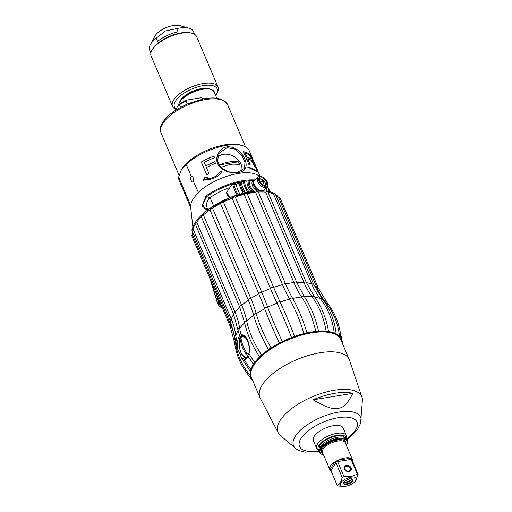 <?xml version="1.0" encoding="UTF-8"?>
<svg xmlns="http://www.w3.org/2000/svg" width="512" height="512" viewBox="0 0 512 512"><rect width="100%" height="100%" fill="white"/><g stroke="black" fill="none" stroke-linecap="round" stroke-linejoin="round"><path stroke-width="0.77" d="M241.638 341.408A14.272 11.2 31 0 0 240.454 340.474L241.178 339.258A38.042 29.856 31 0 0 247.219 353.485L246.49 354.701A14.272 11.2 31 0 0 246.867 352.966M248.698 353.939A10.464 4.762 -99.3 0 0 248.013 342.413A10.464 4.762 -99.3 0 0 242.573 336.582A10.464 4.762 -99.3 0 0 240.55 338.17A10.464 4.762 80.7 0 0 240.115 350.176A10.464 4.762 80.7 0 0 245.952 357.242A10.464 4.762 80.7 0 0 247.814 355.891M240.454 340.474A38.042 29.856 31 0 0 246.49 354.701M245.952 357.242L247.168 357.043A10.464 4.762 -99.3 0 0 248.077 356.672M246.886 358.01A11.418 5.197 80.7 0 1 244.787 357.126M243.245 335.539A11.418 5.197 -99.3 0 0 241.51 337.056M245.498 336.742A10.464 4.762 -99.3 0 0 243.789 336.384L242.573 336.582M247.539 357.645L246.49 358.118L242.726 355.558M239.29 343.27L240.525 337.325L242.816 335.578L244.518 335.808M241.21 353.338C238.624 346.579 238.323 340.966 240.32 336.512L242.157 334.803M241.254 353.44L246.08 359.04M248.16 356.493L245.414 359.258L243.789 358.944L241.069 357.267L240.621 355.232L237.51 348.794L237.696 344.486C237.459 340.512 238.106 337.638 239.622 335.872L233.453 313.907A1.901 0.8 157 0 1 235.046 312.365L196.717 222.061A47.194 19.872 -23 0 1 201.382 216.845M239.622 335.872C238.989 335.571 239.482 335.251 241.101 334.918L241.466 334.835M244.627 322.771A49.549 20.864 157 0 0 239.693 328.301A77.613 58.355 -145 0 0 241.101 334.918C243.578 334.394 245.786 336.224 247.731 340.416C249.427 344.864 249.862 349.293 249.024 353.709C247.725 354.797 247.469 355.661 248.243 356.314M259.674 356.845L261.658 355.021A1.901 0.403 146.3 0 0 259.629 356.806A1.901 0.403 146.3 0 0 259.674 356.838A48.858 20.57 157 0 0 254.765 362.342A77.613 58.355 -145 0 1 249.024 353.709M237.696 344.486A77.613 66.816 -164.8 0 1 235.795 335.398A76.147 65.555 15.2 0 0 231.315 319.123L192.986 228.826A47.194 19.872 -23 0 1 195.322 224.07M253.498 364.134L254.758 362.336A1.901 0.499 143.1 0 0 253.274 364.064A1.901 0.499 143.1 0 0 253.498 364.134A48.858 20.57 157 0 0 250.918 369.344A1.901 0.614 140.7 0 0 249.946 370.918A1.901 0.614 140.7 0 0 250.464 370.97A48.858 20.57 157 0 0 250.406 375.501A77.613 70.323 163.4 0 1 236.224 347.123L235.149 340.851A49.549 20.864 157 0 1 235.072 339.456M250.47 370.97L250.912 369.338A77.613 66.816 -164.8 0 1 243.789 358.944M250.81 376.851A48.858 20.57 157 0 0 252.154 379.181M250.803 376.845L250.4 375.501A1.901 0.749 139.3 0 0 249.888 376.864A1.901 0.749 139.3 0 0 250.803 376.845M271.091 347.917A1.901 0.333 150.2 0 0 269.408 348.826A1.901 0.333 150.2 0 0 268.531 349.638A48.858 20.57 157 0 0 261.658 355.021A77.613 45.568 -132.7 0 1 246.682 320.877A76.147 44.704 47.3 0 0 241.722 305.293L203.392 214.989A47.194 19.872 -23 0 1 209.958 209.856L248.288 300.16A76.147 28.845 -124 0 1 253.69 315.398A77.613 29.402 56 0 0 268.538 349.638L271.091 347.917A77.613 29.402 -124 0 1 256.243 313.677A76.147 28.845 56 0 0 250.842 298.438L212.512 208.134A47.194 19.872 -23 0 1 220.467 203.494A1.901 0.8 157 0 1 221.638 202.432A1.901 0.8 157 0 1 223.405 202.003A47.194 19.872 -23 0 1 232.16 198.195A1.901 0.8 157 0 1 233.658 197.203A1.901 0.8 157 0 1 235.27 197.056A47.194 19.872 -23 0 1 244.166 194.368A1.901 0.8 157 0 1 245.882 193.51A1.901 0.8 157 0 1 247.213 193.651A47.194 19.872 -23 0 1 251.482 192.838A47.194 19.872 157 0 1 255.603 192.282A1.901 0.8 157 0 1 258.33 191.923L296.659 282.227A1.901 0.8 157 0 0 293.933 282.579A76.147 42.451 -94.8 0 0 301.619 296.986A77.613 43.27 85.2 0 1 315.802 331.469L318.554 331.238A1.901 0.39 167.1 0 0 318.547 331.194A1.901 0.39 167.1 0 0 315.795 331.462M279.424 343.059A48.858 20.57 157 0 0 271.091 347.923M232.16 198.195L270.49 288.499A76.147 7.962 -110.2 0 0 277.018 303.174A77.613 8.115 69.8 0 1 291.533 337.581L294.637 336.435A77.613 8.115 -110.2 0 0 280.122 302.029A76.147 7.962 69.8 0 1 273.6 287.354A1.901 0.8 157 0 0 271.987 287.507A1.901 0.8 157 0 0 270.49 288.499A47.194 19.872 -23 0 0 261.741 292.307A1.901 0.8 157 0 0 259.968 292.736A1.901 0.8 157 0 0 258.797 293.792A76.147 10.842 -116.8 0 1 264.736 308.723A77.613 11.053 63.2 0 0 279.424 343.053L282.362 341.568A77.613 11.053 -116.8 0 1 267.674 307.238A76.147 10.842 63.2 0 0 261.741 292.307L223.405 202.003M294.637 336.435L291.533 337.574A48.858 20.57 157 0 0 282.368 341.574L279.424 343.053M303.968 333.619L307.008 332.902A77.613 26.682 -103.2 0 0 292.666 298.445A76.147 26.182 76.8 0 1 285.542 283.955A1.901 0.8 157 0 0 284.211 283.814A1.901 0.8 157 0 0 282.502 284.666A76.147 26.182 -103.2 0 0 289.619 299.162A77.613 26.682 76.8 0 1 303.968 333.619A48.858 20.57 157 0 0 294.643 336.442M315.802 331.475A48.858 20.57 157 0 0 307.008 332.909A1.901 0.32 163.2 0 0 305.766 333.011A1.901 0.32 163.2 0 0 303.968 333.613M304.442 296.742A49.549 20.864 157 0 1 312.122 296.8A1.901 1.03 143.3 0 1 314.285 296.48L306.234 282.285A1.901 0.8 157 0 0 303.942 282.394A76.147 55.578 -83.3 0 0 312.115 296.8A77.613 56.646 96.7 0 1 326.157 331.283A48.858 20.57 157 0 0 318.554 331.238M326.157 331.283L328.416 331.552A1.901 0.48 170.4 0 0 328.499 331.366A1.901 0.48 170.4 0 0 326.157 331.283M314.758 297.126A49.549 20.864 157 0 1 320.339 298.624A1.901 0.928 141.7 0 1 321.997 298.464L313.6 284.218A1.901 0.8 157 0 0 311.789 284.122A76.147 64.582 -65 0 0 320.339 298.63A77.613 65.824 115 0 1 334.266 333.082A48.858 20.57 157 0 0 328.416 331.552M334.266 333.082L335.866 333.83A1.901 0.595 173 0 0 336.147 333.453A1.901 0.595 173 0 0 334.266 333.082M323.328 300.211A49.549 20.864 157 0 1 325.67 302.33A1.901 0.813 141.2 0 1 326.842 302.298L318.214 287.872A1.901 0.8 157 0 0 316.883 287.642A76.147 68.794 -35 0 0 325.67 302.33A77.613 70.118 145 0 1 339.526 336.73A48.858 20.57 157 0 0 335.866 333.83M339.526 336.73L340.346 337.901A1.901 0.723 174.5 0 0 340.941 337.293A1.901 0.723 174.5 0 0 339.526 336.73M341.491 341.261A48.858 20.57 157 0 0 340.346 337.901M349.254 359.546L340.826 339.686A48.525 20.429 157 0 0 332.013 333.12L331.181 332.89A47.763 20.109 157 0 0 311.136 332.634A47.763 20.109 157 0 0 253.293 365.952L252.883 366.714A48.525 20.429 157 0 0 251.488 377.606L259.917 397.466A48.525 20.429 -23 0 1 275.366 371.68A48.525 20.429 -23 0 1 320.077 352.73A48.525 20.429 157 0 1 349.254 359.546A48.525 20.429 157 0 1 349.491 360.166L361.946 397.21A45.517 19.168 157 0 0 334.362 390.234A45.517 19.168 -23 0 0 291.898 408.403A45.517 19.168 -23 0 0 278.195 432.768L260.198 398.067A48.525 20.429 -23 0 1 259.917 397.466M342.266 343.085A1.901 0.858 174.9 0 0 342.515 342.598A1.901 0.858 174.9 0 0 341.811 342.016M239.693 328.301A76.147 57.254 35 0 0 235.046 312.365A47.194 19.872 -23 0 1 239.712 307.142M235.149 340.851L234.406 336.474A76.147 68.992 -16.6 0 0 230.81 325.082L192.48 234.778A47.194 19.872 -23 0 1 192.346 233.933A47.194 19.872 -23 0 1 192.384 231.373M203.392 214.989A1.901 0.8 157 0 0 201.312 216.685A1.901 0.8 157 0 0 201.408 216.819M196.717 222.061A1.901 0.8 157 0 0 195.123 223.603L233.453 313.907M192.986 228.826A1.901 0.8 157 0 0 191.866 230.157L230.195 320.454A1.901 0.8 157 0 1 231.322 319.123A47.194 19.872 -23 0 1 233.651 314.374M192.48 234.778A1.901 0.8 157 0 0 191.782 235.853L230.118 326.157A1.901 0.8 157 0 1 230.81 325.082A47.194 19.872 -23 0 1 230.714 321.702M318.214 287.872L279.885 197.568A1.901 0.8 157 0 0 278.554 197.338L278.554 197.338A47.194 19.872 157 0 0 275.699 194.938M314.048 285.242A47.194 19.872 -23 0 1 316.883 287.642L278.554 197.338L277.626 196.211A46.771 19.693 157 0 0 275.398 194.214M313.6 284.218L275.27 193.914A1.901 0.8 157 0 0 273.459 193.824A47.194 19.872 157 0 0 268.077 192.39M306.406 282.694A47.194 19.872 -23 0 1 311.789 284.122L273.459 193.824M306.234 282.285L267.904 191.987A1.901 0.8 157 0 0 265.613 192.096A47.194 19.872 157 0 0 258.381 192.045A1.901 0.8 157 0 0 258.33 191.923M296.71 282.349A47.194 19.872 -23 0 1 303.942 282.394L265.613 192.096M247.213 193.651L285.542 283.955A47.194 19.872 -23 0 1 293.933 282.579L255.603 192.282M235.27 197.056L273.6 287.354A47.194 19.872 -23 0 1 282.502 284.666L244.166 194.368M246.682 320.883A1.901 1.101 168.3 0 0 244.557 322.413L239.642 306.989A1.901 0.8 157 0 1 241.722 305.293A47.194 19.872 -23 0 1 248.288 300.16A1.901 0.8 157 0 1 249.043 299.11A1.901 0.8 157 0 1 250.842 298.438A47.194 19.872 -23 0 1 258.797 293.792L220.467 203.494M212.512 208.134A1.901 0.8 157 0 0 210.714 208.813A1.901 0.8 157 0 0 209.958 209.856M192.346 233.933L192.179 232.48A46.771 19.693 -23 0 1 192.141 230.797M192.333 229.254A46.771 19.693 -23 0 1 250.797 191.75A46.771 19.693 157 0 1 274.426 193.613M192.902 227.174L190.586 206.598A38.061 16.026 -23 0 1 190.56 205.184L190.611 205.984A38.227 16.096 -23 0 1 192.755 199.693A38.227 16.096 -23 0 1 198.534 192.8L193.331 181.21A2.95 1.344 80.7 0 1 192.627 181.939A2.95 1.344 80.7 0 1 191.206 180.595A2.95 1.344 80.7 0 1 191.264 176.346L186.227 164.48L181.28 170.054A36.154 15.226 -23 0 1 181.293 170.016A36.154 15.226 -23 0 1 181.76 169.203A36.154 15.226 157 0 1 208.301 149.696A36.154 15.226 157 0 1 240.256 144.992L242.336 145.581A38.061 16.026 157 0 0 186.227 164.48M259.584 176.506A38.061 16.026 157 0 0 231.757 174.848A38.061 16.026 157 0 0 198.144 192.557M270.502 192.019L269.939 191.098M254.323 179.942A40.838 17.197 157 0 0 206.016 196.006L201.901 206.259L208.179 209.664M190.56 205.184L178.637 177.107L181.293 170.016M191.264 176.346L191.955 176.07L193.894 177.331L193.331 181.21M260.179 176.493L249.242 150.726A38.061 16.026 157 0 0 242.336 145.581M213.914 156.077L214.598 157.702A38.061 16.026 -23 0 0 204.224 162.413L205.715 165.933A38.061 16.026 -23 0 1 214.784 161.728L215.469 163.347A38.061 16.026 -23 0 0 206.406 167.552L208.934 173.504A38.061 16.026 -23 0 0 206.669 174.758L201.274 162.048A38.061 16.026 -23 0 1 213.914 156.077L213.926 156.16A37.869 15.942 -23 0 0 201.35 162.099L201.274 162.048M251.923 158.157L252.57 159.885L252.544 160.518L252.09 160.518L256.205 168.058A38.061 16.026 -23 0 0 255.078 167.002L251.226 160.378A38.061 16.026 -23 0 0 247.757 159.034L250.17 164.717A38.061 16.026 -23 0 0 248.845 164.41L243.45 151.699A38.061 16.026 -23 0 1 248.429 153.453L250.477 155.648L251.75 158.24L251.424 157.184M256.211 170.688L249.267 167.232A38.061 16.026 -23 0 0 247.546 167.008L257.011 171.712L257.453 171.014A38.061 16.026 -23 0 1 257.971 171.674L256.243 168.531L256.134 169.811A38.061 16.026 -23 0 1 256.621 170.195L256.128 170.733M203.296 180.608L204.621 176.966L208.013 177.683A38.061 16.026 -23 0 0 206.912 178.323C212.237 178.746 216.544 176.653 219.821 172.045A38.061 16.026 -23 0 1 222.214 171.149C218.432 177.088 212.634 179.91 204.813 179.616A38.061 16.026 -23 0 0 203.296 180.608M237.862 172.467C230.829 173.958 219.654 170.125 217.587 163.392C214.618 157.107 219.885 147.565 227.002 146.886C243.296 145.344 254.643 172.064 237.862 172.467L229.037 171.904L221.082 167.846L217.472 161.062L219.142 153.165L227.027 147.667L234.835 149.107L241.606 155.142L245.037 162.208L244.422 168.365L237.478 172.294M221.677 306.272L218.637 301.965L215.578 291.904M220.845 304.32L218.79 299.475M222.406 307.994L217.658 302.938L211.046 281.235M190.707 207.629L179.174 180.467A38.061 16.026 -23 0 1 178.637 177.107M208.954 88.742A17.6 7.411 157 0 0 192.909 91.136A17.6 7.411 157 0 0 180.038 101.011M215.642 95.494A23.219 9.773 157 0 0 216.506 94.099A23.219 9.773 157 0 0 216.774 88.147A23.219 9.773 157 0 0 190.176 89.766A23.219 9.773 157 0 0 174.842 107.763A23.219 9.773 157 0 0 176.051 108.979M216.506 94.099L217.325 92.576A24.736 10.413 157 0 0 218.035 87.021A24.736 10.413 157 0 0 217.606 86.234A24.736 10.413 157 0 0 190.227 87.52A24.736 10.413 157 0 0 172.493 106.349A24.736 10.413 157 0 0 172.928 107.136A24.736 10.413 157 0 0 175.853 109.312M218.035 87.021L196.659 36.653A24.736 10.413 157 0 0 196.23 35.866A24.736 10.413 157 0 0 192.166 33.306A24.736 10.413 157 0 0 169.818 36.73A24.736 10.413 157 0 0 151.827 50.432A24.736 10.413 157 0 0 151.117 55.987L172.493 106.349M194.662 34.394L193.421 31.462A23.789 10.016 157 0 0 189.101 28.243A23.789 10.016 157 0 0 176.653 28.602L178.003 31.776A23.789 10.016 157 0 0 167.104 35.546A23.789 10.016 157 0 0 157.594 41.325L156.243 38.144A23.789 10.016 -23 0 0 150.317 44.71A23.789 10.016 -23 0 0 149.632 50.054L150.874 52.979M192.166 33.306L191.13 33.011A23.789 10.016 157 0 0 167.782 37.133A23.789 10.016 157 0 0 152.339 49.478L151.827 50.432M189.101 28.243L179.744 25.6A15.226 6.413 157 0 0 164.8 28.237A15.226 6.413 -23 0 0 154.918 36.134L150.317 44.71M176.653 28.602L165.44 30.989L156.243 38.144M204.333 98.752A18.08 7.61 157 0 0 203.091 98.278L201.978 97.958A17.126 7.213 -23 0 0 201.082 97.754L187.29 100.006L185.952 101.075A18.08 7.61 157 0 0 179.392 104.774L178.451 104.986A17.126 7.213 -23 0 1 187.29 100.006M203.366 98.931L203.091 98.278L201.082 97.754M187.2 104.019L185.952 101.075M180.474 107.322L179.392 104.774M178.566 104.896A19.219 8.09 -23 0 1 190.323 93.498A19.219 8.09 -23 0 1 214.17 92.038C214.413 90.912 212.576 89.798 208.653 88.691C203.213 88.141 197.056 89.562 190.195 92.954L183.462 97.357L180.243 100.723L178.458 104.979L175.078 110.598M206.714 174.733L201.35 162.099M214.586 157.702L213.926 156.16M205.715 165.933L205.786 165.99A37.869 15.942 -23 0 1 214.803 161.805L214.784 161.728M215.462 163.354L214.803 161.805M248.429 153.453L251.251 157.267M243.507 151.84A37.869 15.942 -23 0 1 248.269 153.542M252.378 159.238L251.75 158.24M252.57 159.885L252.211 159.322M252.378 160.602L252.403 159.974M252.09 160.518L256.032 168.141M247.757 159.034L249.965 164.666M246.931 157.517A37.869 15.942 -23 0 1 250.752 159.059L251.341 159.046L251.29 158.074L249.19 154.912A38.061 16.026 -23 0 0 245.35 153.357L246.931 157.517L245.35 153.357M247.072 157.414A38.061 16.026 -23 0 1 250.912 158.97L251.341 159.046M249.267 167.232L256.045 170.784M256.224 168.87L257.421 171.027M257.453 171.014L256.922 171.757M247.731 167.142A37.869 15.942 -23 0 1 249.139 167.334M204.621 176.966L208.09 177.728M203.398 180.646L204.71 177.011M206.912 178.323L206.995 178.368C212.301 178.81 216.582 176.723 219.84 172.122A37.869 15.942 -23 0 1 222.138 171.264M217.696 156.704A14.746 11.571 -149 0 1 222.419 154.541M242.074 170.682A14.746 11.571 31 0 0 241.67 166.112M217.587 157.19A14.272 11.2 31 0 1 223.424 154.336A14.272 11.2 -149 0 1 237.011 158.688A14.272 11.2 -149 0 1 241.798 170.848M219.827 166.49A10.976 8.614 -149 0 1 219.283 164.941C228.493 161.35 227.642 162.47 229.734 161.869C231.456 161.862 231.782 160.781 238.362 161.824A10.976 8.614 -149 0 1 239.507 164.525C234.291 164.013 231.411 164.026 230.88 164.57C228.794 165.184 229.83 163.994 220.429 167.642M238.362 161.824L219.283 164.941M228.314 188.128A34.253 14.419 157 0 0 210.106 197.626A7.61 6.074 -75.1 0 0 208.09 209.466M243.27 181.478A40.288 16.96 157 0 0 206.592 196.691L202.733 204.186L205.357 209.875L209.248 208.851M237.12 194.931A24.966 14.528 -132.4 0 1 232.896 184.589L231.021 185.728L226.682 192.365L229.958 197.51M256.794 191.027A7.61 4.429 -132.4 0 1 253.018 180.499L255.309 179.686M253.018 180.499L249.376 180.262L247.046 181.229L244.544 181.062L241.491 182.541L239.078 182.752L236.294 184.442L232.896 184.589M259.597 190.88L262.208 190.874M240.019 194.054A20.934 12.179 -132.4 0 1 236.294 184.442M245.478 192.666A17.126 9.965 -132.4 0 1 241.491 182.541M251.123 191.629A12.371 7.194 -132.4 0 1 247.046 181.229M258.099 177.139L254.669 180.269A6.662 3.872 -132.4 0 0 255.2 186.381A6.662 3.872 -132.4 0 0 261.523 190.746A6.662 3.872 47.6 0 0 263.654 190.106L267.078 186.976A6.662 3.872 -132.4 0 1 264.954 187.616A6.662 3.872 -132.4 0 1 258.624 183.251A6.662 3.872 -132.4 0 1 258.099 177.139A6.662 3.872 -132.4 0 1 260.23 176.499A6.662 3.872 -132.4 0 1 261.498 176.749L262.227 176.986A5.709 3.322 -132.4 0 1 267.61 182.88A5.709 3.322 -132.4 0 1 265.184 186.304A5.709 3.322 -132.4 0 1 259.072 181.267A5.709 3.322 -132.4 0 1 261.139 176.768A5.709 3.322 -132.4 0 1 262.227 176.986M267.61 182.88L267.776 183.622A6.662 3.872 -132.4 0 1 267.078 186.976M264.749 185.267A4.474 2.605 47.6 0 0 266.176 184.838A4.474 2.605 47.6 0 0 265.824 180.736A4.474 2.605 47.6 0 0 261.574 177.798A4.474 2.605 47.6 0 0 260.147 178.234A4.474 2.605 47.6 0 0 260.499 182.336A4.474 2.605 47.6 0 0 264.749 185.267M264.858 182.099A6.515 6.515 0 0 0 262.752 179.795A3.994 2.323 47.6 0 1 264.858 182.099A3.994 2.323 47.6 0 1 265.088 182.579A3.994 2.323 -132.4 0 1 264.986 185.274M262.752 179.795A3.994 2.323 47.6 0 0 259.603 179.379M261.99 180.333A6.285 2.65 -23 0 1 262.605 180.371A6.496 4.525 93.7 0 1 263.187 181.325A6.502 2.739 -23 0 1 263.981 181.504A6.285 4.371 93.7 0 1 264.134 181.843A6.285 4.371 93.7 0 1 264.282 182.221A6.496 2.733 157 0 0 263.488 182.042A6.496 4.525 93.7 0 1 263.814 183.232A6.278 2.643 157 0 0 263.2 183.194A6.496 4.525 -86.3 0 0 262.874 182.003A6.496 2.733 157 0 0 261.824 182.061A6.285 4.371 -86.3 0 0 261.677 181.683A6.285 4.371 -86.3 0 0 261.523 181.344A6.502 2.739 -23 0 1 262.573 181.286A6.496 4.525 -86.3 0 0 261.99 180.333M262.573 181.286L261.798 181.99M262.605 180.371L262.246 180.698M263.187 181.325L262.438 182.01M263.981 181.504L262.976 182.304M263.488 182.042L263.027 182.464M263.469 190.925A7.149 4.16 -132.4 0 0 264.237 189.894L263.827 190.88A7.61 4.429 -132.4 0 1 263.802 190.944M332.013 333.12A48.525 20.429 157 0 0 311.648 332.864A48.525 20.429 157 0 0 252.883 366.714M347.014 439.507L350.573 436.819L357.235 429.952L360.589 423.418L362.368 400.659A45.517 19.168 157 0 0 361.946 397.21M361.114 420.435A36.435 15.341 157 0 0 338.694 412.09A36.435 15.341 157 0 0 302.528 428.365A36.435 15.341 157 0 0 295.482 448.294L280.378 435.462A45.517 19.168 -23 0 1 278.195 432.768M352.826 393.338A44.25 18.63 157 0 0 334.97 393.293A44.25 18.63 157 0 0 313.158 399.821C325.51 407.123 333.76 409.914 337.92 408.186C342.886 408.435 347.853 403.488 352.826 393.338L313.158 399.821M316.64 448.301A16.173 6.81 157 0 1 321.792 439.706A16.173 6.81 157 0 1 336.691 433.389A16.173 6.81 -23 0 1 346.419 435.661L343.149 427.955A16.173 6.81 157 0 0 333.421 425.683A16.173 6.81 157 0 0 318.522 432A16.173 6.81 157 0 0 313.37 440.595L316.64 448.301A16.173 6.81 157 0 0 317.894 449.754L318.714 450.291M346.419 435.661A16.173 6.81 -23 0 1 346.586 437.574L346.406 438.534M318.707 450.182A15.187 6.394 157 0 1 322.176 441.907A15.187 6.394 157 0 1 336.986 435.347A15.187 6.394 -23 0 1 346.336 438.458M344.762 437.498A13.984 5.888 -23 0 0 336.602 435.981A13.984 5.888 157 0 0 319.11 448.39M346.298 445.12A14.656 6.17 157 0 0 346.688 444.474L346.989 443.904A15.226 6.413 157 0 0 347.43 440.486L346.957 439.373A15.226 6.413 -23 0 0 337.805 437.229A15.226 6.413 157 0 0 323.776 443.174A15.226 6.413 157 0 0 318.931 451.27L319.405 452.378A15.226 6.413 157 0 0 322.17 454.438L322.79 454.618A14.656 6.17 157 0 0 323.526 454.784M347.43 440.486A15.226 6.413 157 0 0 338.278 438.342A15.226 6.413 157 0 0 324.25 444.288A15.226 6.413 157 0 0 319.405 452.378M346.688 444.474A14.656 6.17 157 0 0 338.298 439.123A14.656 6.17 157 0 0 322.547 446.771A14.656 6.17 157 0 0 322.79 454.618M329.722 469.376L322.502 452.378A12.371 5.21 -23 0 1 326.438 445.805A12.371 5.21 -23 0 1 337.837 440.973A12.371 5.21 -23 0 1 345.274 442.714L352.493 459.712A12.371 5.21 -23 0 0 345.056 457.971A12.371 5.21 157 0 0 333.658 462.803A12.371 5.21 157 0 0 329.722 469.376A12.371 5.21 157 0 0 330.976 470.662M352.493 459.712A12.371 5.21 -23 0 1 352.544 461.504M342.15 477.344L335.885 462.586L334.291 462.618A11.891 5.005 -23 0 1 338.739 460.115L337.626 461.6L343.891 476.358A11.891 5.005 157 0 0 342.15 477.344C341.28 481.85 339.654 484.563 337.261 485.472A11.891 5.005 157 0 0 338.074 486.035L344.659 486.381M357.338 474.163L351.072 459.405L349.894 458.291A11.891 5.005 -23 0 1 351.974 459.725L358.157 474.726A11.891 5.005 -23 0 0 357.338 474.163L351.187 476.608L343.891 476.358M354.208 482.381A8.563 3.603 -23 0 1 345.658 486.253A8.563 3.603 157 0 1 344.832 486.362A8.563 3.603 157 0 1 341.03 482.682A8.563 3.603 157 0 1 351.123 477.158A8.563 3.603 -23 0 1 354.208 482.381L354.854 481.837L358.157 474.726M349.069 471.622A3.808 2.989 31 0 0 351.066 467.898A3.808 2.989 31 0 0 346.374 465.267A3.808 2.989 31 0 0 344.378 468.992A3.808 2.989 31 0 0 349.069 471.622M348.243 479.443A1.901 0.8 -23 0 1 350.067 478.272A1.901 0.8 -23 0 1 351.661 478.432A1.901 0.8 -23 0 1 351.584 478.893A5.139 2.163 -23 0 1 353.12 479.699A5.139 2.163 -23 0 1 349.235 483.699A5.139 2.163 -23 0 1 343.661 483.712A5.139 2.163 -23 0 1 348.243 479.443M351.354 478.189A1.901 0.8 -23 0 1 351.315 478.259L351.584 478.893M343.584 483.366A5.139 2.163 157 0 0 348.966 483.059A5.139 2.163 157 0 0 352.922 479.405M352.134 478.989A5.139 2.163 -23 0 1 348.422 481.792A5.139 2.163 -23 0 1 343.834 482.515M343.994 482.259A5.139 2.163 157 0 0 351.84 478.925M350.157 468.288A2.95 2.317 -149 0 1 350.093 470.227A2.95 2.317 -149 0 1 348.608 471.174A2.95 2.317 -149 0 1 344.973 469.133A2.95 2.317 -149 0 1 345.037 467.187A2.95 2.317 -149 0 1 346.522 466.246A2.95 2.317 -149 0 1 350.157 468.288M335.885 462.586L330.995 470.714L337.261 485.472M330.995 470.714L330.24 469.363L334.291 462.618M239.693 328.307A1.901 1.018 171 0 0 238.029 329.6M238.176 330.496A49.549 20.864 157 0 0 235.795 335.398A1.901 0.909 172.5 0 0 234.598 336.442L237.51 348.794M304.378 296.755A1.901 1.114 146.2 0 0 304.269 296.493A1.901 1.114 146.2 0 0 301.626 296.986A49.549 20.864 157 0 0 292.666 298.445M292.666 298.451A1.901 1.171 150.2 0 0 291.245 298.125A1.901 1.171 150.2 0 0 289.626 299.162A49.549 20.864 157 0 0 280.122 302.029M280.122 302.035A1.901 1.197 154.9 0 0 278.432 301.997A1.901 1.197 154.9 0 0 277.018 303.174A49.549 20.864 157 0 0 267.674 307.238A1.901 1.197 159.9 0 0 265.83 307.475A1.901 1.197 159.9 0 0 264.736 308.73A49.549 20.864 157 0 0 256.243 313.677M256.243 313.683A1.901 1.165 164.5 0 0 254.374 314.163A1.901 1.165 164.5 0 0 253.69 315.405A49.549 20.864 157 0 0 246.682 320.877M201.312 216.685L239.642 306.989A1.901 0.8 157 0 0 239.738 307.117M235.258 341.664A1.901 0.794 172.8 0 0 234.509 342.419L230.118 326.157M296.685 282.349A1.901 0.8 157 0 0 296.659 282.227L304.269 296.493C310.669 306.15 315.43 317.715 318.547 331.194M179.11 175.443L161.03 132.858A36.154 15.226 -23 0 1 188.365 104.717A36.154 15.226 -23 0 1 227.597 104.602L245.536 146.867M219.462 301.683L217.658 302.938A1.901 0.378 -16.9 0 0 217.491 303.168L210.221 279.283M227.002 146.886L227.027 147.667M213.594 205.837L210.106 197.626L206.592 196.691L206.016 196.006M247.514 180.954A40.288 16.96 157 0 0 245.715 181.139M251.091 191.706A44.672 18.81 -23 0 0 209.434 208.723L209.248 208.896M226.675 192.435A6.662 5.926 2 0 0 226.675 192.506A6.662 5.926 2 0 0 229.638 197.645M238.144 194.605A24.07 14.003 -132.4 0 1 233.933 184.288M243.309 193.171A19.776 11.507 -132.4 0 1 239.078 182.752M244.39 192.915A18.88 10.982 -132.4 0 1 240.141 182.451M247.936 192.16A16.314 9.491 -132.4 0 1 243.462 181.363M249.082 191.955A15.424 8.973 -132.4 0 1 244.544 181.062M252.691 191.418A11.904 6.925 -132.4 0 1 248.211 180.55M253.984 191.277A11.008 6.406 -132.4 0 1 249.376 180.262M259.117 190.893A7.149 4.16 -132.4 0 1 253.626 185.107A7.149 4.16 -132.4 0 1 254.566 179.846M266.278 187.712A11.008 6.406 -132.4 0 1 266.803 191.245M267.328 186.707A15.424 8.973 -132.4 0 1 269.03 191.648M269.178 190.957A18.88 10.982 -132.4 0 1 269.44 191.744M268.429 188.621A24.07 14.003 -132.4 0 1 270.061 191.898M346.714 438.925A31.219 13.146 157 0 0 357.043 422.189A31.219 13.146 157 0 0 338.227 417.69A31.219 13.146 157 0 0 300.819 438.765A31.219 13.146 157 0 0 318.291 450.861A31.219 13.146 157 0 0 318.778 450.784M322.957 453.446A13.133 5.53 -23 0 1 324.23 446.278A13.133 5.53 -23 0 1 337.811 439.936A13.133 5.53 -23 0 1 345.728 443.782M349.894 458.291L338.739 460.115M351.072 459.405L337.626 461.6M343.744 482.694A5.421 2.285 157 0 0 352.326 479.046M249.946 370.918L241.069 357.267M253.274 364.064L247.878 356.019M339.219 327.29L342.515 342.598M341.498 341.28L340.794 335.904M326.842 302.298C334.912 312.448 339.61 324.115 340.941 337.293M321.997 298.464C329.715 308.346 334.432 320.006 336.147 333.453M314.285 296.48C321.434 306.195 326.17 317.824 328.499 331.366M244.557 322.413C246.97 333.818 251.994 345.28 259.629 356.806M234.598 336.442L230.195 320.454M217.491 303.168L219.283 306.272L222.522 308.262M161.03 132.858C159.456 125.248 161.542 125.728 163.046 121.926C166.08 117.421 170.861 113.146 177.389 109.114L187.782 103.763L203.571 98.893C209.197 97.843 214.099 97.696 218.272 98.445L223.578 100.282L227.597 104.602M214.17 92.038L216.794 98.214M269.869 190.95L270.528 192.026M205.357 209.875C206.157 210.246 207.475 209.869 209.299 208.736L231.782 196.8L255.501 191.136M229.459 197.715L226.682 192.365M264.237 189.894L264.397 189.427M266.47 187.533L267.2 191.302M267.462 186.522L269.344 191.718M268.429 188.627L269.722 191.814M267.808 187.206L270.336 191.974M247.558 373.997L253.107 381.453M252.16 379.2L250.33 376.979M234.509 342.419C236.224 355.341 241.35 366.816 249.888 376.864M295.482 448.294C296.115 449.523 299.302 450.803 305.043 452.122L318.989 451.405M344.832 486.362L344.461 486.4"/></g></svg>
